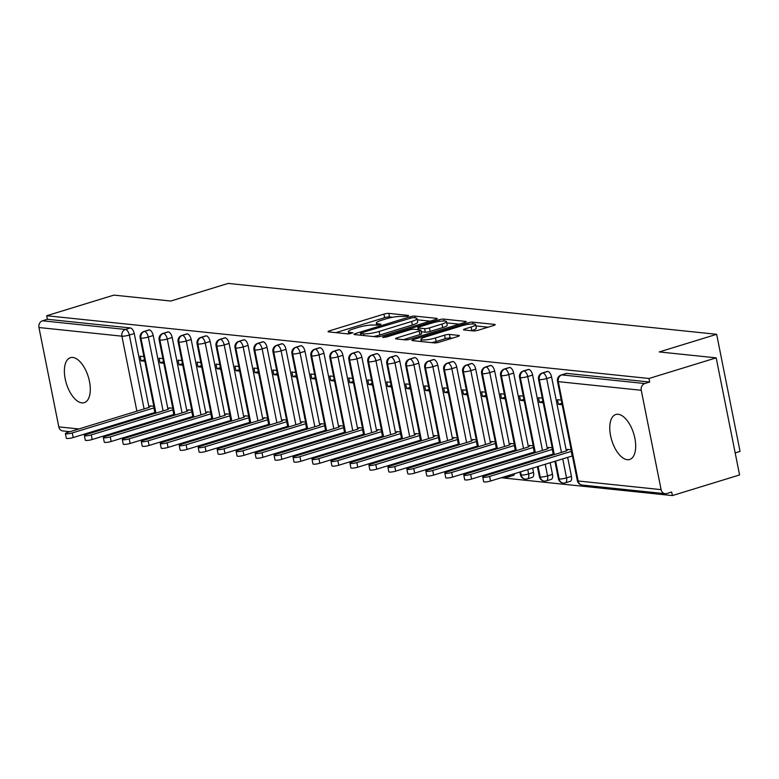 <?xml version="1.0" encoding="UTF-8"?>
<svg xmlns="http://www.w3.org/2000/svg" width="779" height="779" viewBox="0 0 779 779"><rect width="100%" height="100%" fill="white"/><g stroke="black" fill="none" stroke-linecap="round" stroke-linejoin="round"><path stroke-width="1.17" d="M407.787 316.225L408.586 315.446L388.809 313.382A3.613 0.643 -11.3 0 0 383.93 314.112L329.721 330.763A3.613 0.643 -11.3 0 0 328.047 331.659A3.613 0.643 -11.3 0 0 328.572 331.883L348.349 333.938L352.936 332.799L350.014 332.38A11.549 2.045 -11.3 0 1 348.32 331.679A11.549 2.045 -11.3 0 1 353.685 328.796L358.204 327.414A11.549 2.045 -11.3 0 1 373.803 325.077L379.772 324.833L380.95 324.2L378.019 323.782A11.549 2.045 -11.3 0 1 376.335 323.081A11.549 2.045 -11.3 0 1 381.7 320.198L386.218 318.815A11.549 2.045 -11.3 0 1 401.808 316.478L407.787 316.225M627.261 459.698A23.526 11.471 72.9 0 1 611.106 438.041A23.526 11.471 72.9 0 1 615.819 414.496A23.526 11.471 72.9 0 1 618.185 414.282A23.526 11.471 72.9 0 1 634.34 435.928A23.526 11.471 72.9 0 1 629.627 459.483A23.526 11.471 72.9 0 1 627.261 459.698M81.873 402.879A23.526 11.471 72.9 0 1 65.718 381.223A23.526 11.471 72.9 0 1 70.422 357.678A23.526 11.471 72.9 0 1 72.798 357.464A23.526 11.471 72.9 0 1 88.942 379.11A23.526 11.471 72.9 0 1 84.239 402.665A23.526 11.471 72.9 0 1 81.873 402.879M473.428 330.929A3.613 0.643 -11.3 0 0 478.306 330.199L493.516 325.534A3.613 0.643 -11.3 0 0 495.191 324.629A3.613 0.643 -11.3 0 0 494.665 324.415L472.687 322.126A3.613 0.643 -11.3 0 0 467.819 322.857L413.6 339.498A3.613 0.643 -11.3 0 0 411.925 340.404A3.613 0.643 -11.3 0 0 412.451 340.618L434.429 342.906A3.613 0.643 -11.3 0 0 439.298 342.176L457.672 336.538A3.613 0.643 -11.3 0 0 459.347 335.632A3.613 0.643 -11.3 0 0 458.821 335.418L449.415 334.434A3.613 0.643 -11.3 0 0 444.546 335.165L435.432 337.969A9.65 1.714 -11.3 0 1 420.991 339.342A9.65 1.714 -11.3 0 1 425.47 336.927L461.158 325.973A9.65 1.714 -11.3 0 1 475.609 324.6A9.65 1.714 -11.3 0 1 471.12 327.005L465.18 328.835A3.613 0.643 -11.3 0 0 463.495 329.731A3.613 0.643 -11.3 0 0 464.021 329.955L473.428 330.929M46.691 315.738L648.985 378.487L716.183 357.853L659.277 351.933L716.651 334.308L228.169 283.42L170.796 301.035L113.89 295.114L46.691 315.738L47.402 319.293L42.485 320.792L125.438 329.439L130.346 327.93L47.402 319.293M435.607 319.497A3.613 0.643 -11.3 0 0 437.282 318.601A3.613 0.643 -11.3 0 0 436.756 318.377L414.779 316.089A3.613 0.643 -11.3 0 0 409.91 316.819L355.691 333.47A3.613 0.643 -11.3 0 0 354.017 334.366A3.613 0.643 -11.3 0 0 354.542 334.581L376.52 336.879A3.613 0.643 -11.3 0 0 381.389 336.138L435.607 319.497M443.738 319.108L465.706 321.396A3.613 0.643 -11.3 0 1 466.232 321.61A3.613 0.643 -11.3 0 1 464.557 322.516L410.348 339.157A3.613 0.643 -11.3 0 1 405.469 339.887L396.073 338.914A3.613 0.643 -11.3 0 1 395.537 338.69A3.613 0.643 -11.3 0 1 397.222 337.794L419.209 331.046A3.613 0.643 -11.3 0 0 420.884 330.14A3.613 0.643 -11.3 0 0 420.358 329.926L414.116 329.274A3.613 0.643 -11.3 0 0 409.238 330.004L386.355 337.034L382.577 337.395L383.745 336.762L438.859 319.838A3.613 0.643 -11.3 0 1 443.738 319.108L444.108 320.997M735.181 452.901L740.05 451.401L716.651 334.308M69.974 431.693L62.836 430.953A5.511 4.713 -84.1 0 1 58.805 426.882L38.95 327.531A5.511 4.713 -84.1 0 1 42.485 320.792M648.985 378.487L649.696 382.041L644.788 383.541A5.511 4.713 95.9 0 0 641.253 390.279L661.098 489.631A5.511 4.713 95.9 0 0 665.13 493.701A5.511 4.713 95.9 0 0 666.766 493.535L671.673 492.026L672.384 495.58L501.228 477.751M716.183 357.853L739.583 474.947L672.384 495.58M484.587 476.018L482.259 475.774M465.618 474.041L463.291 473.798M446.649 472.064L444.322 471.821M427.681 470.088L425.353 469.844M408.712 468.111L406.375 467.867M389.734 466.134L387.406 465.891M370.765 464.157L368.438 463.914M351.796 462.181L349.469 461.937M332.828 460.204L330.5 459.961M313.859 458.227L311.532 457.984M294.89 456.251L292.553 456.007M275.922 454.274L273.585 454.03M256.943 452.297L254.616 452.054M237.975 450.32L235.648 450.077M219.006 448.344L216.679 448.1M200.037 446.367L197.71 446.124M181.069 444.39L178.742 444.147M162.1 442.414L159.763 442.17M143.132 440.437L140.795 440.193M124.153 438.46L121.826 438.217M105.184 436.483L102.857 436.24M86.216 434.507L83.889 434.263M153.833 406.287L150.055 405.898L150.162 406.414M144.543 359.762L141.057 360.833L140.132 356.227L143.911 356.616M141.057 360.833L144.836 361.232M649.696 382.041L566.752 373.394L561.844 374.903L644.788 383.541M641.253 390.279L558.3 381.642A5.511 4.713 95.9 0 1 561.844 374.903A5.511 2.688 72.9 0 0 561.289 374.952L566.197 373.443A5.511 2.688 72.9 0 1 566.752 373.394M130.346 327.93A5.511 2.688 72.9 0 1 134.251 333.548L149.013 407.427M150.308 413.873L150.483 414.779M151.778 421.225L151.954 422.121M153.239 428.577L153.424 429.472M154.164 436.094A5.511 2.688 72.9 0 1 153.736 437.185M547.783 371.417L542.875 372.927A5.511 2.688 72.9 0 0 542.32 372.975L547.228 371.466A5.511 2.688 72.9 0 1 547.783 371.417A5.511 2.688 72.9 0 1 551.59 377.026L566.362 450.905M567.648 457.351L571.445 476.378A5.511 2.688 72.9 0 1 570.218 481.354L565.311 482.863A5.511 2.688 -107.1 0 0 566.537 477.887L571.445 476.378M571.182 449.765L567.394 449.376L567.501 449.892M561.25 400.094L557.472 399.705L558.397 404.311L562.175 404.71M528.814 369.441L523.907 370.95A5.511 2.688 72.9 0 0 523.352 370.999L528.259 369.489A5.511 2.688 72.9 0 1 528.814 369.441A5.511 2.688 72.9 0 1 532.622 375.05L547.384 448.928M548.679 455.374L548.854 456.28M550.149 462.726L552.477 474.401A5.511 2.688 72.9 0 1 551.25 479.377L546.342 480.886A5.511 2.688 -107.1 0 0 547.569 475.911L552.477 474.401M552.204 447.789L548.426 447.399L548.533 447.915M542.281 398.118L538.503 397.728L539.428 402.334L543.206 402.733M509.846 367.464L504.928 368.973A5.511 2.688 72.9 0 0 504.373 369.022L509.291 367.513A5.511 2.688 72.9 0 1 509.846 367.464A5.511 2.688 72.9 0 1 513.653 373.073L528.415 446.951M529.71 453.397L529.886 454.303M531.171 460.749L531.356 461.655M532.641 468.101L533.508 472.425A5.511 2.688 72.9 0 1 532.281 477.4L527.373 478.91A5.511 2.688 -107.1 0 0 528.6 473.934L533.508 472.425M533.235 445.822L529.457 445.422L529.564 445.939M523.313 396.141L519.535 395.751L520.45 400.357L524.238 400.757M490.867 365.487L485.96 366.997A5.511 2.688 72.9 0 0 485.405 367.045L490.312 365.536A5.511 2.688 72.9 0 1 490.867 365.487A5.511 2.688 72.9 0 1 494.684 371.096L509.447 444.975M510.732 451.431L510.917 452.326M512.202 458.773L512.387 459.678M513.673 466.124L513.858 467.02M514.598 473.642A5.511 2.688 72.9 0 1 513.312 475.424L508.405 476.933A5.511 2.688 -107.1 0 0 509.68 475.151M514.267 443.845L510.488 443.446L510.596 443.962M504.344 394.164L500.566 393.775L501.481 398.381L505.259 398.78M471.899 363.511L466.991 365.02A5.511 2.688 72.9 0 0 466.436 365.069L471.344 363.559A5.511 2.688 72.9 0 1 471.899 363.511A5.511 2.688 72.9 0 1 475.716 369.119L490.478 442.998M491.763 449.454L491.948 450.35M493.234 456.796L493.419 457.701M494.704 464.148L494.879 465.053M495.619 471.665A5.511 2.688 72.9 0 1 495.201 472.756M495.298 441.868L491.52 441.469L491.617 441.985M485.375 392.188L481.597 391.798L482.513 396.414L486.291 396.803M452.93 361.534L448.022 363.043A5.511 2.688 72.9 0 0 447.467 363.092L452.375 361.592A5.511 2.688 72.9 0 1 452.93 361.534A5.511 2.688 72.9 0 1 456.747 367.143L471.509 441.021M472.795 447.477L472.98 448.373M474.265 454.819L474.44 455.725M475.735 462.171L475.911 463.077M476.651 469.688A5.511 2.688 72.9 0 1 476.222 470.779M476.329 439.892L472.551 439.492L472.649 440.008M466.407 390.211L462.619 389.821L463.544 394.437L467.322 394.826M433.961 359.557L429.054 361.067A5.511 2.688 72.9 0 0 428.499 361.115L433.406 359.616A5.511 2.688 72.9 0 1 433.961 359.557A5.511 2.688 72.9 0 1 437.779 365.166L452.541 439.044M453.826 445.5L454.001 446.396M455.296 452.842L455.472 453.748M456.767 460.194L456.942 461.1M457.682 467.712A5.511 2.688 72.9 0 1 457.254 468.802M457.361 437.915L453.582 437.516L453.68 438.032M447.428 388.234L443.65 387.845L444.575 392.46L448.353 392.85M414.993 357.58L410.085 359.09A5.511 2.688 72.9 0 0 409.53 359.138L414.438 357.639A5.511 2.688 72.9 0 1 414.993 357.58A5.511 2.688 72.9 0 1 418.8 363.189L433.572 437.068M434.857 443.524L435.033 444.419M436.328 450.866L436.503 451.771M437.798 458.218L437.973 459.123M438.713 465.735A5.511 2.688 72.9 0 1 438.285 466.825M438.392 435.938L434.604 435.539L434.711 436.055M428.46 386.257L424.682 385.868L425.607 390.483L429.385 390.873M396.024 355.604L391.107 357.113A5.511 2.688 72.9 0 0 390.552 357.162L395.469 355.662A5.511 2.688 72.9 0 1 396.024 355.604A5.511 2.688 72.9 0 1 399.831 361.213L414.594 435.091M415.889 441.547L416.064 442.443M417.359 448.899L417.534 449.795M418.82 456.241L419.005 457.146M419.745 463.758A5.511 2.688 72.9 0 1 419.316 464.849M419.414 433.961L415.635 433.562L415.743 434.078M409.491 384.281L405.713 383.891L406.638 388.507L410.416 388.896M377.055 353.637L372.138 355.136A5.511 2.688 72.9 0 0 371.583 355.185L376.5 353.685A5.511 2.688 72.9 0 1 377.055 353.637A5.511 2.688 72.9 0 1 380.863 359.236L395.625 433.114M396.92 439.57L397.095 440.466M398.381 446.922L398.566 447.818M399.851 454.264L400.036 455.17M400.776 461.781A5.511 2.688 72.9 0 1 400.348 462.872M400.445 431.985L396.667 431.585L396.774 432.102M390.522 382.304L386.744 381.914L387.66 386.53L391.447 386.92M358.077 351.66L353.169 353.16A5.511 2.688 72.9 0 0 352.614 353.218L357.522 351.709A5.511 2.688 72.9 0 1 358.077 351.66A5.511 2.688 72.9 0 1 361.894 357.259L376.656 431.138M377.942 437.594L378.127 438.489M379.412 444.945L379.597 445.841M380.882 452.287L381.067 453.193M381.807 459.805A5.511 2.688 72.9 0 1 381.379 460.895M381.476 430.008L377.698 429.609L377.805 430.125M371.554 380.337L367.776 379.938L368.691 384.553L372.469 384.943M339.108 349.683L334.201 351.183A5.511 2.688 72.9 0 0 333.646 351.241L338.553 349.732A5.511 2.688 72.9 0 1 339.108 349.683A5.511 2.688 72.9 0 1 342.926 355.282L357.688 429.161M358.973 435.617L359.158 436.513M360.443 442.969L360.628 443.864M361.914 450.311L362.089 451.216M362.829 457.828A5.511 2.688 72.9 0 1 362.41 458.919M362.508 428.031L358.729 427.632L358.827 428.148M352.585 378.36L348.807 377.961L349.722 382.577L353.5 382.966M320.14 347.707L315.232 349.206A5.511 2.688 72.9 0 0 314.677 349.265L319.585 347.755A5.511 2.688 72.9 0 1 320.14 347.707A5.511 2.688 72.9 0 1 323.957 353.306L338.719 427.194M340.004 433.64L340.189 434.536M341.475 440.992L341.65 441.888M342.945 448.334L343.12 449.24M343.86 455.861A5.511 2.688 72.9 0 1 343.432 456.942M343.539 426.055L339.761 425.665L339.858 426.171M333.616 376.384L329.829 375.984L330.754 380.6L334.532 380.989M301.171 345.73L296.263 347.23A5.511 2.688 72.9 0 0 295.708 347.288L300.616 345.779A5.511 2.688 72.9 0 1 301.171 345.73A5.511 2.688 72.9 0 1 304.988 351.329L319.75 425.217M321.036 431.663L321.211 432.559M322.506 439.015L322.681 439.911M323.976 446.367L324.152 447.263M324.892 453.884A5.511 2.688 72.9 0 1 324.463 454.965M324.57 424.078L320.792 423.688L320.89 424.195M314.638 374.407L310.86 374.008L311.785 378.623L315.563 379.013M282.202 343.753L277.295 345.263A5.511 2.688 72.9 0 0 276.74 345.311L281.647 343.802A5.511 2.688 72.9 0 1 282.202 343.753A5.511 2.688 72.9 0 1 286.01 349.352L300.772 423.24M302.067 429.687L302.242 430.583M303.537 437.038L303.713 437.934M304.998 444.39L305.183 445.286M305.923 451.908A5.511 2.688 72.9 0 1 305.495 452.988M305.602 422.101L301.814 421.712L301.921 422.218M295.669 372.43L291.891 372.031L292.816 376.647L296.595 377.036M263.234 341.777L258.316 343.286A5.511 2.688 72.9 0 0 257.761 343.335L262.679 341.825A5.511 2.688 72.9 0 1 263.234 341.777A5.511 2.688 72.9 0 1 267.041 347.376L281.803 421.264M283.098 427.71L283.274 428.606M284.569 435.062L284.744 435.958M286.029 442.414L286.214 443.309M286.954 449.931A5.511 2.688 72.9 0 1 286.526 451.012M286.623 420.124L282.845 419.735L282.952 420.241M276.701 370.453L272.923 370.054L273.848 374.67L277.626 375.059M244.255 339.8L239.348 341.309A5.511 2.688 72.9 0 0 238.793 341.358L243.7 339.848A5.511 2.688 72.9 0 1 244.255 339.8A5.511 2.688 72.9 0 1 248.073 345.409L262.835 419.287M264.13 425.733L264.305 426.629M265.59 433.085L265.775 433.981M267.061 440.437L267.246 441.333M267.986 447.954A5.511 2.688 72.9 0 1 267.557 449.035M267.655 418.148L263.877 417.758L263.984 418.265M257.732 368.477L253.954 368.077L254.869 372.693L258.657 373.083M225.287 337.823L220.379 339.332A5.511 2.688 72.9 0 0 219.824 339.381L224.732 337.872A5.511 2.688 72.9 0 1 225.287 337.823A5.511 2.688 72.9 0 1 229.104 343.432L243.866 417.31M245.151 423.757L245.336 424.662M246.622 431.108L246.807 432.004M248.092 438.46L248.277 439.356M249.017 445.978A5.511 2.688 72.9 0 1 248.589 447.058M248.686 416.171L244.908 415.782L245.015 416.288M238.763 366.5L234.985 366.101L235.901 370.716L239.679 371.116M206.318 335.846L201.41 337.356A5.511 2.688 72.9 0 0 200.855 337.404L205.763 335.895A5.511 2.688 72.9 0 1 206.318 335.846A5.511 2.688 72.9 0 1 210.135 341.455L224.897 415.334M226.183 421.78L226.368 422.685M227.653 429.132L227.838 430.027M229.123 436.483L229.299 437.379M230.039 444.001A5.511 2.688 72.9 0 1 229.62 445.082M229.717 414.194L225.939 413.805L226.037 414.311M219.795 364.523L216.007 364.124L216.932 368.74L220.71 369.139M187.35 333.87L182.442 335.379A5.511 2.688 72.9 0 0 181.887 335.428L186.794 333.918A5.511 2.688 72.9 0 1 187.35 333.87A5.511 2.688 72.9 0 1 191.167 339.478L205.929 413.357M207.214 419.803L207.399 420.709M208.684 427.155L208.86 428.051M210.155 434.507L210.33 435.403M211.07 442.024A5.511 2.688 72.9 0 1 210.642 443.105M210.749 412.218L206.971 411.828L207.068 412.344M200.816 362.547L197.038 362.147L197.963 366.763L201.742 367.162M168.381 331.893L163.473 333.402A5.511 2.688 72.9 0 0 162.918 333.451L167.826 331.942A5.511 2.688 72.9 0 1 168.381 331.893A5.511 2.688 72.9 0 1 172.198 337.502L186.96 411.38M188.245 417.826L188.421 418.732M189.716 425.178L189.891 426.074M191.186 432.53L191.361 433.426M192.101 440.047A5.511 2.688 72.9 0 1 191.673 441.128M191.78 410.241L188.002 409.851L188.099 410.367M181.848 360.57L178.07 360.18L178.995 364.786L182.773 365.185M149.412 329.916L144.505 331.426A5.511 2.688 72.9 0 0 143.949 331.474L148.857 329.965A5.511 2.688 72.9 0 1 149.412 329.916A5.511 2.688 72.9 0 1 153.22 335.525L167.982 409.403M169.277 415.85L169.452 416.755M170.747 423.201L170.922 424.097M172.208 430.553L172.393 431.449M173.133 438.071A5.511 2.688 72.9 0 1 172.704 439.152M172.811 408.264L169.024 407.875L169.131 408.391M162.879 358.593L159.101 358.204L160.026 362.81L163.804 363.209M163.288 441.089A5.511 4.713 95.9 0 0 164.817 441.576A5.511 5.511 0 0 1 163.171 441.128M153.22 335.525L148.312 337.034A5.511 2.688 72.9 0 0 144.505 331.426A5.511 4.713 95.9 0 0 140.96 338.164L155.936 413.104M157.222 419.55L157.407 420.456M158.692 426.902L158.877 427.798M160.162 434.254L160.338 435.149M160.026 362.81L163.512 361.738M178.995 364.786L182.481 363.715M197.963 366.763L201.449 365.692M216.932 368.74L220.418 367.669M235.901 370.716L239.387 369.645M254.869 372.693L258.365 371.622M273.848 374.67L277.334 373.599M292.816 376.647L296.302 375.575M311.785 378.623L315.271 377.552M330.754 380.6L334.24 379.529M349.722 382.577L353.208 381.506M368.691 384.553L372.177 383.482M387.66 386.53L391.155 385.459M406.638 388.507L410.124 387.436M425.607 390.483L429.093 389.412M444.575 392.46L448.061 391.389M463.544 394.437L467.03 393.366M482.513 396.414L485.999 395.343M501.481 398.381L504.967 397.319M520.45 400.357L523.946 399.296M539.428 402.334L542.914 401.263M558.397 404.311L561.883 403.24M182.267 443.066A5.511 4.713 95.9 0 0 183.786 443.553A5.511 5.511 0 0 1 182.14 443.105M172.198 337.502L167.281 339.001A5.511 2.688 72.9 0 0 163.473 333.402A5.511 4.713 95.9 0 0 159.929 340.131L174.905 415.08M176.2 421.527L176.375 422.432M177.661 428.878L177.846 429.774M179.131 436.23L179.316 437.126M201.235 445.043A5.511 4.713 95.9 0 0 202.764 445.53A5.511 5.511 0 0 1 201.109 445.082M191.167 339.478L186.259 340.978A5.511 2.688 72.9 0 0 182.442 335.379A5.511 4.713 95.9 0 0 178.897 342.108L193.874 417.057M195.169 423.503L195.344 424.409M196.639 430.855L196.814 431.751M198.1 438.207L198.285 439.103M220.204 447.019A5.511 4.713 95.9 0 0 221.733 447.506A5.511 5.511 0 0 1 220.077 447.058M210.135 341.455L205.228 342.955A5.511 2.688 72.9 0 0 201.41 337.356A5.511 4.713 95.9 0 0 197.876 344.084L212.842 419.034M214.137 425.48L214.313 426.376M215.608 432.832L215.783 433.728M217.068 440.184L217.253 441.08M239.172 448.996A5.511 4.713 95.9 0 0 240.701 449.483A5.511 5.511 0 0 1 239.046 449.035M229.104 343.432L224.196 344.931A5.511 2.688 72.9 0 0 220.379 339.332A5.511 4.713 95.9 0 0 216.844 346.061L231.821 421.011M233.106 427.457L233.281 428.353M234.576 434.809L234.752 435.704M236.047 442.16L236.222 443.056M258.141 450.973A5.511 4.713 95.9 0 0 259.67 451.46A5.511 5.511 0 0 1 258.015 451.012M248.073 345.409L243.165 346.908A5.511 2.688 72.9 0 0 239.348 341.309A5.511 4.713 95.9 0 0 235.813 348.038L250.789 422.987M252.075 429.433L252.26 430.329M253.545 436.785L253.72 437.681M255.015 444.137L255.191 445.033M277.11 452.95A5.511 4.713 95.9 0 0 278.639 453.436A5.511 5.511 0 0 1 276.983 452.988M267.041 347.376L262.133 348.885A5.511 2.688 72.9 0 0 258.316 343.286A5.511 4.713 95.9 0 0 254.782 350.014L269.758 424.964M271.043 431.41L271.228 432.306M272.514 438.762L272.699 439.658M273.984 446.114L274.159 447.01M296.078 454.926A5.511 4.713 95.9 0 0 297.607 455.413A5.511 5.511 0 0 1 295.962 454.965M286.01 349.352L281.102 350.862A5.511 2.688 72.9 0 0 277.295 345.263A5.511 4.713 95.9 0 0 273.75 351.991L288.727 426.941M290.012 433.387L290.197 434.283M291.482 440.739L291.667 441.635M292.953 448.081L293.138 448.986M315.057 456.903A5.511 4.713 95.9 0 0 316.576 457.39A5.511 5.511 0 0 1 314.93 456.942M304.988 351.329L300.071 352.838A5.511 2.688 72.9 0 0 296.263 347.23A5.511 4.713 95.9 0 0 292.719 353.968L307.695 428.908M308.99 435.364L309.166 436.259M310.451 442.715L310.636 443.611M311.921 450.058L312.106 450.963M334.025 458.88A5.511 4.713 95.9 0 0 335.554 459.367A5.511 5.511 0 0 1 333.899 458.919M323.957 353.306L319.049 354.815A5.511 2.688 72.9 0 0 315.232 349.206A5.511 4.713 95.9 0 0 311.688 355.945L326.664 430.884M327.959 437.34L328.134 438.236M329.429 444.692L329.605 445.588M330.89 452.034L331.075 452.94M352.994 460.856A5.511 4.713 95.9 0 0 354.523 461.343A5.511 5.511 0 0 1 352.868 460.895M342.926 355.282L338.018 356.792A5.511 2.688 72.9 0 0 334.201 351.183A5.511 4.713 95.9 0 0 330.666 357.921L345.633 432.861M346.928 439.317L347.103 440.213M348.398 446.669L348.573 447.565M349.859 454.011L350.044 454.917M371.963 462.833A5.511 4.713 95.9 0 0 373.492 463.32A5.511 5.511 0 0 1 371.836 462.872M361.894 357.259L356.986 358.768A5.511 2.688 72.9 0 0 353.169 353.16A5.511 4.713 95.9 0 0 349.635 359.898L364.611 434.838M365.896 441.294L366.072 442.19M367.367 448.646L367.542 449.541M368.837 455.988L369.012 456.893M390.931 464.81A5.511 4.713 95.9 0 0 392.46 465.297A5.511 5.511 0 0 1 390.805 464.849M380.863 359.236L375.955 360.745A5.511 2.688 72.9 0 0 372.138 355.136A5.511 4.713 95.9 0 0 368.603 361.875L383.58 436.815M384.865 443.27L385.05 444.166M386.335 450.613L386.511 451.518M387.806 457.964L387.981 458.87M409.9 466.787A5.511 4.713 95.9 0 0 411.429 467.273A5.511 5.511 0 0 1 409.773 466.825M399.831 361.213L394.924 362.722A5.511 2.688 72.9 0 0 391.107 357.113A5.511 4.713 95.9 0 0 387.572 363.851L402.548 438.791M403.834 445.247L404.019 446.143M405.304 452.589L405.489 453.495M406.774 459.941L406.95 460.847M428.869 468.763A5.511 4.713 95.9 0 0 430.397 469.24A5.511 5.511 0 0 1 428.752 468.802M418.8 363.189L413.892 364.699A5.511 2.688 72.9 0 0 410.085 359.09A5.511 4.713 95.9 0 0 406.541 365.828L421.517 440.768M422.802 447.224L422.987 448.12M424.273 454.566L424.458 455.472M425.743 461.918L425.928 462.823M447.847 470.74A5.511 4.713 95.9 0 0 449.366 471.217A5.511 5.511 0 0 1 447.721 470.779M437.779 365.166L432.861 366.675A5.511 2.688 72.9 0 0 429.054 361.067A5.511 4.713 95.9 0 0 425.509 367.805L440.486 442.745M441.781 449.201L441.956 450.096M443.241 456.543L443.426 457.448M444.712 463.894L444.897 464.8M466.816 472.717A5.511 4.713 95.9 0 0 468.345 473.194A5.511 5.511 0 0 1 466.689 472.746M456.747 367.143L451.839 368.652A5.511 2.688 72.9 0 0 448.022 363.043A5.511 4.713 95.9 0 0 444.478 369.782L459.454 444.721M460.749 451.177L460.925 452.073M462.22 458.519L462.395 459.425M463.68 465.871L463.865 466.767M485.784 474.684A5.511 4.713 95.9 0 0 487.313 475.171A5.511 5.511 0 0 1 485.658 474.723M475.716 369.119L470.808 370.629A5.511 2.688 72.9 0 0 466.991 365.02A5.511 4.713 95.9 0 0 463.456 371.758L478.433 446.698M479.718 453.144L479.893 454.05M481.188 460.496L481.364 461.402M482.659 467.848L482.834 468.744M504.753 476.66A5.511 4.713 95.9 0 0 506.301 477.157A5.511 4.713 95.9 0 0 506.564 477.167A5.511 4.713 95.9 0 0 507.937 476.991A5.511 2.688 -107.1 0 0 508.405 476.933L506.564 477.167M494.684 371.096L489.777 372.605A5.511 2.688 72.9 0 0 485.96 366.997A5.511 4.713 95.9 0 0 482.425 373.735L497.401 448.675M498.687 455.121L498.862 456.027M500.157 462.473L500.332 463.378M501.627 469.825L501.803 470.72M520.596 471.801L521.248 475.054A5.511 4.713 95.9 0 0 525.28 479.134A5.511 4.713 95.9 0 0 525.533 479.143A5.511 4.713 95.9 0 0 526.906 478.968A5.511 2.688 -107.1 0 0 527.373 478.91L525.533 479.143M513.653 373.073L508.745 374.582A5.511 2.688 72.9 0 0 504.928 368.973A5.511 4.713 95.9 0 0 501.394 375.712L516.37 450.651M517.655 457.098L517.84 458.003M519.126 464.45L519.301 465.355M538.094 466.426L540.217 477.03A5.511 4.713 95.9 0 0 544.248 481.101A5.511 4.713 95.9 0 0 544.502 481.12A5.511 4.713 95.9 0 0 545.884 480.945A5.511 2.688 -107.1 0 0 546.342 480.886L544.502 481.12M532.622 375.05L527.714 376.559A5.511 2.688 72.9 0 0 523.907 370.95A5.511 4.713 95.9 0 0 520.362 377.688L535.339 452.628M536.624 459.074L536.809 459.98M555.593 461.051L559.186 479.007A5.511 4.713 95.9 0 0 563.217 483.077A5.511 4.713 95.9 0 0 563.47 483.097A5.511 4.713 95.9 0 0 564.853 482.922A5.511 2.688 -107.1 0 0 565.311 482.863L563.47 483.097M551.59 377.026L546.683 378.536A5.511 2.688 72.9 0 0 542.875 372.927A5.511 4.713 95.9 0 0 539.331 379.665L554.307 454.605M392.645 317.257L389.51 316.936A3.613 0.643 -11.3 0 0 384.641 317.666L335.866 332.643M430.164 321.172L417.252 319.818M412.617 317.598L361.612 332.721L360.443 333.354L363.511 333.782A11.549 2.045 -11.3 0 0 379.11 331.445L411.633 321.464A11.549 2.045 -11.3 0 0 416.999 318.572A11.549 2.045 -11.3 0 0 415.314 317.881L412.617 317.598M373.384 336.547A11.549 2.045 -11.3 0 0 379.811 334.999L379.11 331.445M416.999 318.572L417.71 322.126A11.549 2.045 -11.3 0 1 412.344 325.009L379.811 334.999M446.757 322.896L459.123 324.181M403.366 339.673L419.91 334.59A3.613 0.643 -11.3 0 0 421.595 333.685L420.884 330.14M442.014 324.035A9.65 1.714 -11.3 0 0 446.503 321.63A9.65 1.714 -11.3 0 0 432.053 323.003L419.482 326.859A3.613 0.643 -11.3 0 0 417.807 327.764A3.613 0.643 -11.3 0 0 418.333 327.978L424.574 328.631A3.613 0.643 -11.3 0 0 429.443 327.901L442.014 324.035L442.725 327.589A9.65 1.714 -11.3 0 0 447.214 325.174L446.503 321.63M442.725 327.589L430.154 331.445A3.613 0.643 -11.3 0 1 425.276 332.175L421.205 331.757M475.609 324.6L476.32 328.144A9.65 1.714 -11.3 0 1 471.831 330.559L471.324 330.715M431.722 342.624A9.65 1.714 -11.3 0 0 436.143 341.514L435.432 337.969M452.239 338.203L450.126 337.989A3.613 0.643 -11.3 0 0 445.257 338.719L436.143 341.514M421.303 340.9L419.754 341.377M488.073 327.199L475.872 325.934M72.291 432.929L73.207 437.545A4.596 0.818 168.7 0 1 66.332 438.197L65.407 433.591A4.596 0.818 -11.3 0 0 72.291 432.929L154.145 407.836M150.629 405.956L149.159 407.378L67.549 432.442A4.596 0.818 -11.3 0 0 65.407 433.591M73.207 437.545L155.07 412.451M154.826 412.49L153.901 407.875M91.26 434.906L92.175 439.522A4.596 0.818 168.7 0 1 85.3 440.174L84.375 435.568A4.596 0.818 -11.3 0 0 91.26 434.906L173.113 409.812M169.598 407.933L168.128 409.355L86.518 434.419A4.596 0.818 -11.3 0 0 84.375 435.568M92.175 439.522L174.038 414.428M173.795 414.467L172.88 409.851M110.228 436.883L111.154 441.498A4.596 0.818 168.7 0 1 104.269 442.151L103.354 437.535A4.596 0.818 -11.3 0 0 110.228 436.883L192.082 411.789M188.567 409.91L187.106 411.331L105.486 436.396A4.596 0.818 -11.3 0 0 103.354 437.535M111.154 441.498L193.007 416.405M192.764 416.444L191.848 411.828M129.197 438.859L130.122 443.475A4.596 0.818 168.7 0 1 123.238 444.127L122.322 439.512A4.596 0.818 -11.3 0 0 129.197 438.859L211.06 413.766M207.535 411.887L206.075 413.308L124.455 438.373A4.596 0.818 -11.3 0 0 122.322 439.512M130.122 443.475L211.976 418.381M211.732 418.42L210.817 413.805M148.166 440.836L149.091 445.452A4.596 0.818 168.7 0 1 142.216 446.104L141.291 441.489A4.596 0.818 -11.3 0 0 148.166 440.836L230.029 415.743M226.504 413.863L225.043 415.285L143.424 440.349A4.596 0.818 -11.3 0 0 141.291 441.489M149.091 445.452L230.944 420.358M230.711 420.397L229.786 415.782M167.134 442.813L168.06 447.428A4.596 0.818 168.7 0 1 161.185 448.081L160.26 443.465A4.596 0.818 -11.3 0 0 167.134 442.813L248.998 417.719M245.473 415.84L244.012 417.262L162.392 442.326A4.596 0.818 -11.3 0 0 160.26 443.465M168.06 447.428L249.923 422.335M249.679 422.374L248.754 417.758M186.103 444.79L187.028 449.405A4.596 0.818 168.7 0 1 180.153 450.058L179.228 445.442A4.596 0.818 -11.3 0 0 186.103 444.79L267.966 419.696M264.451 417.817L262.981 419.238L181.361 444.293A4.596 0.818 -11.3 0 0 179.228 445.442M187.028 449.405L268.891 424.312M268.648 424.351L267.723 419.735M205.081 446.766L205.997 451.382A4.596 0.818 168.7 0 1 199.122 452.034L198.197 447.419A4.596 0.818 -11.3 0 0 205.081 446.766L286.935 421.673M283.42 419.793L281.949 421.215L200.339 446.27A4.596 0.818 -11.3 0 0 198.197 447.419M205.997 451.382L287.86 426.288M287.617 426.317L286.691 421.712M224.05 448.743L224.965 453.359A4.596 0.818 168.7 0 1 218.091 454.011L217.166 449.395A4.596 0.818 -11.3 0 0 224.05 448.743L305.904 423.649M302.388 421.77L300.928 423.192L219.308 448.246A4.596 0.818 -11.3 0 0 217.166 449.395M224.965 453.359L306.829 428.265M306.585 428.294L305.67 423.688M243.019 450.72L243.944 455.335A4.596 0.818 168.7 0 1 237.059 455.988L236.144 451.372A4.596 0.818 -11.3 0 0 243.019 450.72L324.872 425.626M321.357 423.747L319.896 425.168L238.277 450.223A4.596 0.818 -11.3 0 0 236.144 451.372M243.944 455.335L325.797 430.242M325.554 430.271L324.639 425.665M261.987 452.696L262.913 457.312A4.596 0.818 168.7 0 1 256.028 457.964L255.113 453.349A4.596 0.818 -11.3 0 0 261.987 452.696L343.851 427.603M340.326 425.724L338.865 427.145L257.245 452.2A4.596 0.818 -11.3 0 0 255.113 453.349M262.913 457.312L344.766 432.218M344.522 432.248L343.607 427.642M280.956 454.673L281.881 459.289A4.596 0.818 168.7 0 1 275.006 459.941L274.081 455.326A4.596 0.818 -11.3 0 0 280.956 454.673L362.819 429.58M359.294 427.7L357.834 429.122L276.214 454.176A4.596 0.818 -11.3 0 0 274.081 455.326M281.881 459.289L363.735 434.195M363.501 434.224L362.576 429.618M299.925 456.65L300.85 461.265A4.596 0.818 168.7 0 1 293.975 461.918L293.05 457.302A4.596 0.818 -11.3 0 0 299.925 456.65L381.788 431.556M378.263 429.677L376.802 431.099L295.183 456.153A4.596 0.818 -11.3 0 0 293.05 457.302M300.85 461.265L382.713 436.172M382.47 436.201L381.544 431.595M318.893 458.627L319.818 463.242A4.596 0.818 168.7 0 1 312.944 463.894L312.019 459.279A4.596 0.818 -11.3 0 0 318.893 458.627L400.757 433.533M397.241 431.644L395.771 433.075L314.151 458.13A4.596 0.818 -11.3 0 0 312.019 459.279M319.818 463.242L401.682 438.139M401.438 438.178L400.513 433.572M337.872 460.603L338.787 465.219A4.596 0.818 168.7 0 1 331.912 465.871L330.987 461.256A4.596 0.818 -11.3 0 0 337.872 460.603L419.725 435.51M416.21 433.621L414.74 435.052L333.13 460.107A4.596 0.818 -11.3 0 0 330.987 461.256M338.787 465.219L420.65 440.116M420.407 440.154L419.482 435.539M356.84 462.58L357.756 467.196A4.596 0.818 168.7 0 1 350.881 467.848L349.956 463.232A4.596 0.818 -11.3 0 0 356.84 462.58L438.694 437.486M435.179 435.597L433.718 437.029L352.098 462.083A4.596 0.818 -11.3 0 0 349.956 463.232M357.756 467.196L439.619 442.092M439.375 442.131L438.46 437.516M375.809 464.557L376.734 469.162A4.596 0.818 168.7 0 1 369.85 469.825L368.934 465.209A4.596 0.818 -11.3 0 0 375.809 464.557L457.672 439.463M454.147 437.574L452.687 439.005L371.067 464.06A4.596 0.818 -11.3 0 0 368.934 465.209M376.734 469.162L458.588 444.069M458.344 444.108L457.429 439.492M394.778 466.533L395.703 471.139A4.596 0.818 168.7 0 1 388.818 471.801L387.903 467.186A4.596 0.818 -11.3 0 0 394.778 466.533L476.641 441.44M473.116 439.551L471.655 440.982L390.036 466.037A4.596 0.818 -11.3 0 0 387.903 467.186M395.703 471.139L477.556 446.046M477.323 446.085L476.397 441.469M413.746 468.51L414.671 473.116A4.596 0.818 168.7 0 1 407.797 473.778L406.872 469.162A4.596 0.818 -11.3 0 0 413.746 468.51L495.61 443.417M492.085 441.527L490.624 442.959L409.004 468.013A4.596 0.818 -11.3 0 0 406.872 469.162M414.671 473.116L496.525 448.022M496.291 448.061L495.366 443.446M432.715 470.487L433.64 475.093A4.596 0.818 168.7 0 1 426.765 475.745L425.84 471.139A4.596 0.818 -11.3 0 0 432.715 470.487L514.578 445.393M511.053 443.504L509.593 444.936L427.973 469.99A4.596 0.818 -11.3 0 0 425.84 471.139M433.64 475.093L515.503 449.999M515.26 450.038L514.335 445.422M451.693 472.464L452.609 477.069A4.596 0.818 168.7 0 1 445.734 477.722L444.809 473.116A4.596 0.818 -11.3 0 0 451.693 472.464L533.547 447.37M530.032 445.481L528.561 446.903L446.942 471.967A4.596 0.818 -11.3 0 0 444.809 473.116M452.609 477.069L534.472 451.976M534.228 452.015L533.303 447.399M470.662 474.44L471.577 479.046A4.596 0.818 168.7 0 1 464.703 479.698L463.778 475.093A4.596 0.818 -11.3 0 0 470.662 474.44L552.515 449.337M549 447.458L547.53 448.879L465.92 473.944A4.596 0.818 -11.3 0 0 463.778 475.093M471.577 479.046L553.441 453.953M553.197 453.991L552.272 449.376M489.631 476.417L490.546 481.023A4.596 0.818 168.7 0 1 483.671 481.675L482.746 477.069A4.596 0.818 -11.3 0 0 489.631 476.417L571.484 451.314M567.969 449.434L566.508 450.856L484.889 475.92A4.596 0.818 -11.3 0 0 482.746 477.069M490.546 481.023L572.409 455.929M572.166 455.968L571.25 451.353M58.805 426.882L78.854 428.966M95.496 430.699L97.823 430.943M114.464 432.676L116.792 432.92M133.443 434.653L135.76 434.896M141.281 433.202L141.106 432.306M139.821 425.85L139.636 424.954M138.35 418.498L138.165 417.602M136.88 411.156L121.894 336.177L38.95 327.531M134.251 333.548L129.343 335.058A5.511 0.974 -11.3 0 1 121.894 336.177A5.511 4.713 -84.1 0 1 125.438 329.439A5.511 2.688 72.9 0 1 129.343 335.058L144.105 408.936M143.531 439.356L145.78 439.59A5.511 5.511 0 0 0 145.848 439.599A5.511 4.713 -84.1 0 1 145.78 439.59A5.511 4.713 -84.1 0 1 144.271 439.132M577.346 480.653A5.511 5.511 0 0 0 582.186 485.054A5.511 4.713 95.9 0 1 578.154 480.984A5.511 0.974 -11.3 0 1 577.346 480.653L557.501 381.301A5.511 0.974 -11.3 0 0 558.3 381.642L578.154 480.984L661.098 489.631M145.4 415.382L145.576 416.288M146.861 422.734L147.046 423.63M148.331 430.086L148.516 430.982M155.245 413.318L140.152 337.823A5.511 0.974 -11.3 0 0 140.96 338.164A5.511 0.974 -11.3 0 0 148.312 337.034L163.074 410.913M148.818 438.684A5.511 2.688 -107.1 0 0 149.256 437.603M164.359 417.359L164.544 418.265M165.83 424.711L166.015 425.607M167.3 432.063L167.475 432.958M174.214 415.295L159.13 339.8A5.511 0.974 -11.3 0 0 159.929 340.131A5.511 0.974 -11.3 0 0 167.281 339.011L182.043 412.889M183.338 419.336L183.513 420.241M184.798 426.688L184.983 427.583M186.269 434.039L186.454 434.935M186.259 340.978L201.011 414.866M202.306 421.312L202.482 422.208M203.777 428.664L203.952 429.56M205.237 436.016L205.422 436.912M212.151 419.248L197.068 343.753A5.511 0.974 -11.3 0 0 197.876 344.084A5.511 0.974 -11.3 0 0 205.218 342.964L219.98 416.843M221.275 423.289L221.45 424.185M222.745 430.641L222.921 431.537M224.206 437.993L224.391 438.889M231.12 421.225L216.036 345.73A5.511 0.974 -11.3 0 0 216.844 346.061A5.511 0.974 -11.3 0 0 224.196 344.941L238.958 418.82M240.244 425.266L240.419 426.162M241.714 432.618L241.889 433.513M243.184 439.969L243.36 440.865M250.088 423.201L235.005 347.707A5.511 0.974 -11.3 0 0 235.813 348.038A5.511 0.974 -11.3 0 0 243.165 346.918L257.927 420.796M259.212 427.243L259.397 428.138M260.683 434.594L260.858 435.49M262.153 441.946L262.328 442.842M269.057 425.178L253.973 349.683A5.511 0.974 -11.3 0 0 254.782 350.014A5.511 0.974 -11.3 0 0 262.133 348.895L276.896 422.773M278.181 429.219L278.366 430.115M279.651 436.571L279.836 437.467M281.122 443.913L281.297 444.819M281.102 350.862L295.864 424.74M297.15 431.196L297.335 432.092M298.62 438.548L298.805 439.444M300.09 445.89L300.275 446.795M307.004 429.122L291.921 353.637A5.511 0.974 -11.3 0 0 292.719 353.968A5.511 0.974 -11.3 0 0 300.071 352.848L314.833 426.717M316.128 433.173L316.303 434.069M317.589 440.524L317.774 441.42M319.059 447.867L319.244 448.772M325.973 431.099L310.889 355.613A5.511 0.974 -11.3 0 0 311.688 355.945A5.511 0.974 -11.3 0 0 319.039 354.825L333.802 428.693M335.097 435.149L335.272 436.045M336.567 442.501L336.742 443.397M338.028 449.843L338.213 450.749M338.018 356.792L352.77 430.67M354.065 437.126L354.241 438.022M355.536 444.478L355.711 445.374M356.996 451.82L357.181 452.726M363.91 435.052L348.826 359.567A5.511 0.974 -11.3 0 0 349.635 359.898A5.511 0.974 -11.3 0 0 356.986 358.768L371.749 432.647M373.034 439.103L373.209 439.999M374.504 446.445L374.68 447.35M375.975 453.797L376.15 454.702M382.878 437.029L367.795 361.544A5.511 0.974 -11.3 0 0 368.603 361.875A5.511 0.974 -11.3 0 0 375.955 360.745L390.717 434.624M392.003 441.08L392.188 441.975M393.473 448.422L393.648 449.327M394.943 455.773L395.119 456.679M401.847 439.005L386.764 363.52A5.511 0.974 -11.3 0 0 387.572 363.851A5.511 0.974 -11.3 0 0 394.924 362.722L409.686 436.6M410.971 443.056L411.156 443.952M412.442 450.398L412.627 451.304M413.912 457.75L414.087 458.656M420.826 440.982L405.742 365.497A5.511 0.974 -11.3 0 0 406.541 365.828A5.511 0.974 -11.3 0 0 413.892 364.699L428.654 438.577M429.94 445.033L430.125 445.929M431.41 452.375L431.595 453.281M432.881 459.727L433.066 460.632M439.794 442.959L424.711 367.474A5.511 0.974 -11.3 0 0 425.509 367.805A5.511 0.974 -11.3 0 0 432.861 366.675L447.623 440.554M448.918 447.01L449.094 447.906M450.379 454.352L450.564 455.257M451.849 461.704L452.034 462.599M458.763 444.936L443.679 369.45A5.511 0.974 -11.3 0 0 444.478 369.782A5.511 0.974 -11.3 0 0 451.83 368.652L466.592 442.53M467.887 448.977L468.062 449.882M469.357 456.328L469.533 457.234M470.818 463.68L471.003 464.576M477.731 446.912L462.648 371.427A5.511 0.974 -11.3 0 0 463.456 371.758A5.511 0.974 -11.3 0 0 470.808 370.629L485.57 444.507M486.856 450.953L487.031 451.859M488.326 458.305L488.501 459.211M489.796 465.657L489.972 466.553M496.7 448.889L481.617 373.404A5.511 0.974 -11.3 0 0 482.425 373.735A5.511 0.974 -11.3 0 0 489.777 372.605L504.539 446.484M505.824 452.93L505.999 453.836M507.295 460.282L507.47 461.187M508.765 467.634L508.94 468.53M515.669 450.866L500.585 375.381A5.511 0.974 -11.3 0 0 501.394 375.712A5.511 0.974 -11.3 0 0 508.745 374.582L523.507 448.461M524.793 454.907L524.978 455.812M526.263 462.259L526.438 463.164M527.734 469.61L528.6 473.934A5.511 0.974 -11.3 0 1 521.248 475.054A5.511 0.974 -11.3 0 1 520.44 474.723A5.511 5.511 0 0 0 525.28 479.134M534.637 452.842L519.554 377.357A5.511 0.974 -11.3 0 0 520.362 377.688A5.511 0.974 -11.3 0 0 527.714 376.559L542.476 450.437M543.761 456.883L543.946 457.789M545.232 464.235L547.569 475.911A5.511 0.974 -11.3 0 1 540.217 477.03A5.511 0.974 -11.3 0 1 539.409 476.699A5.511 5.511 0 0 0 544.248 481.101M553.616 454.819L538.532 379.324A5.511 0.974 -11.3 0 0 539.331 379.665A5.511 0.974 -11.3 0 0 546.683 378.536L561.445 452.414M562.73 458.86L566.537 477.887A5.511 0.974 -11.3 0 1 559.186 479.007A5.511 0.974 -11.3 0 1 558.377 478.676A5.511 5.511 0 0 0 563.217 483.077M167.797 440.661A5.511 2.688 -107.1 0 0 168.225 439.58M193.182 417.271L178.099 341.777A5.511 0.974 -11.3 0 0 178.897 342.108A5.511 0.974 -11.3 0 0 186.249 340.988M186.765 442.638A5.511 2.688 -107.1 0 0 187.194 441.557M205.734 444.614A5.511 2.688 -107.1 0 0 206.162 443.533M224.703 446.591A5.511 2.688 -107.1 0 0 225.131 445.51M243.681 448.568A5.511 2.688 -107.1 0 0 244.1 447.487M262.65 450.544A5.511 2.688 -107.1 0 0 263.078 449.454M288.035 427.145L272.942 351.66A5.511 0.974 -11.3 0 0 273.75 351.991A5.511 0.974 -11.3 0 0 281.102 350.871M281.618 452.521A5.511 2.688 -107.1 0 0 282.047 451.431M300.587 454.498A5.511 2.688 -107.1 0 0 301.015 453.407M319.556 456.475A5.511 2.688 -107.1 0 0 319.984 455.384M344.941 433.075L329.858 357.59A5.511 0.974 -11.3 0 0 330.666 357.921A5.511 0.974 -11.3 0 0 338.008 356.792M338.524 458.451A5.511 2.688 -107.1 0 0 338.953 457.361M357.493 460.428A5.511 2.688 -107.1 0 0 357.921 459.337M376.471 462.405A5.511 2.688 -107.1 0 0 376.89 461.314M395.44 464.381A5.511 2.688 -107.1 0 0 395.868 463.291M414.409 466.358A5.511 2.688 -107.1 0 0 414.837 465.267M433.377 468.335A5.511 2.688 -107.1 0 0 433.806 467.244M452.346 470.312A5.511 2.688 -107.1 0 0 452.774 469.221M471.314 472.288A5.511 2.688 -107.1 0 0 471.743 471.198M490.283 474.265A5.511 2.688 -107.1 0 0 490.712 473.174M378.302 325.184L378.019 323.782M350.287 333.782L350.014 332.38M329.975 332.029L329.721 330.763M384.641 317.666L383.93 314.112M389.51 316.936L388.809 313.382M355.945 334.727L355.691 333.47M410.114 317.871L409.91 316.819M415.139 317.861L414.779 316.089M436.873 319.001L436.756 318.377M361.164 335.272L360.813 333.5M363.861 335.554L363.511 333.782M412.344 325.009L411.633 321.464M465.832 322.019L465.706 321.396M397.475 339.06L397.222 337.794M419.91 334.59L419.209 331.046M383.901 337.521L383.745 336.762M439.171 321.406L438.859 319.838M418.683 329.751L418.333 327.978M425.276 332.175L424.574 328.631M430.154 331.445L429.443 327.901M465.433 330.101L465.18 328.835M471.831 330.559L471.12 327.005M445.257 338.719L444.546 335.165M450.126 337.989L449.415 334.434M458.948 336.041L458.821 335.418M413.853 340.764L413.6 339.498M468.13 324.405L467.819 322.857M473.057 323.957L472.687 322.126M494.782 325.038L494.665 324.415M86.615 433.426L88.942 433.669M105.584 435.403L107.911 435.646M124.562 437.379L126.88 437.623M582.186 485.054L665.13 493.701M159.646 435.364L159.471 434.468M158.176 428.012L158.001 427.116M156.706 420.67L156.53 419.764M143.949 331.474A5.511 5.511 0 0 0 140.152 337.823M178.615 437.34L178.44 436.444M177.145 429.989L176.969 429.093M175.684 422.646L175.499 421.741M162.918 333.451A5.511 5.511 0 0 0 159.13 339.8M197.584 439.317L197.408 438.421M196.113 431.965L195.938 431.069M194.653 424.613L194.468 423.718M181.887 335.428A5.511 5.511 0 0 0 178.099 341.777M216.552 441.294L216.377 440.398M215.092 433.942L214.907 433.046M213.621 426.59L213.436 425.694M200.855 337.404A5.511 5.511 0 0 0 197.068 343.753M235.531 443.27L235.346 442.375M234.06 435.919L233.875 435.023M232.59 428.567L232.405 427.671M219.824 339.381A5.511 5.511 0 0 0 216.036 345.73M254.499 445.247L254.314 444.351M253.029 437.895L252.844 437M251.559 430.544L251.383 429.648M238.793 341.358A5.511 5.511 0 0 0 235.005 347.707M273.468 447.224L273.283 446.318M271.998 439.872L271.822 438.976M270.527 432.52L270.352 431.624M257.761 343.335A5.511 5.511 0 0 0 253.973 349.683M292.437 449.201L292.261 448.295M290.966 441.849L290.791 440.953M289.496 434.497L289.321 433.601M276.74 345.311A5.511 5.511 0 0 0 272.942 351.66M311.405 451.177L311.23 450.272M309.935 443.826L309.76 442.93M308.474 436.474L308.289 435.578M295.708 347.288A5.511 5.511 0 0 0 291.921 353.637M330.374 453.154L330.199 452.248M328.913 445.802L328.728 444.906M327.443 438.45L327.258 437.555M314.677 349.265A5.511 5.511 0 0 0 310.889 355.613M349.343 455.131L349.167 454.225M347.882 447.779L347.697 446.883M346.412 440.427L346.227 439.531M333.646 351.241A5.511 5.511 0 0 0 329.858 357.59M368.321 457.107L368.136 456.202M366.851 449.756L366.666 448.85M365.38 442.404L365.205 441.508M352.614 353.218A5.511 5.511 0 0 0 348.826 359.567M387.29 459.084L387.105 458.179M385.819 451.732L385.634 450.827M384.349 444.381L384.174 443.485M371.583 355.185A5.511 5.511 0 0 0 367.795 361.544M406.258 461.061L406.073 460.155M404.788 453.709L404.613 452.803M403.318 446.357L403.142 445.461M390.552 357.162A5.511 5.511 0 0 0 386.764 363.52M425.227 463.038L425.052 462.132M423.757 455.686L423.581 454.78M422.286 448.334L422.111 447.438M409.53 359.138A5.511 5.511 0 0 0 405.742 365.497M444.196 465.005L444.02 464.109M442.725 457.663L442.55 456.757M441.265 450.311L441.08 449.415M428.499 361.115A5.511 5.511 0 0 0 424.711 367.474M463.164 466.981L462.989 466.085M461.704 459.639L461.519 458.734M460.233 452.287L460.048 451.382M447.467 363.092A5.511 5.511 0 0 0 443.679 369.45M482.133 468.958L481.958 468.062M480.672 461.616L480.487 460.71M479.202 454.264L479.017 453.359M466.436 365.069A5.511 5.511 0 0 0 462.648 371.427M504.626 476.699A5.511 5.511 0 0 0 506.301 477.157M501.111 470.935L500.926 470.039M499.641 463.593L499.456 462.687M498.171 456.241L497.995 455.335M485.405 367.045A5.511 5.511 0 0 0 481.617 373.404M520.44 474.723L519.895 472.016M518.61 465.569L518.434 464.664M517.139 458.218L516.964 457.312M504.373 369.022A5.511 5.511 0 0 0 500.585 375.381M539.409 476.699L537.403 466.64M536.108 460.194L535.933 459.289M523.352 370.999A5.511 5.511 0 0 0 519.554 377.357M558.377 478.676L554.901 461.265M542.32 372.975A5.511 5.511 0 0 0 538.532 379.324M561.289 374.952A5.511 5.511 0 0 0 557.501 381.301M376.783 325.349L376.335 323.081M348.778 333.957L348.32 331.679M360.823 335.243L360.443 333.354M418.196 329.702L417.807 327.764M421.429 341.553L420.991 339.342"/></g></svg>
